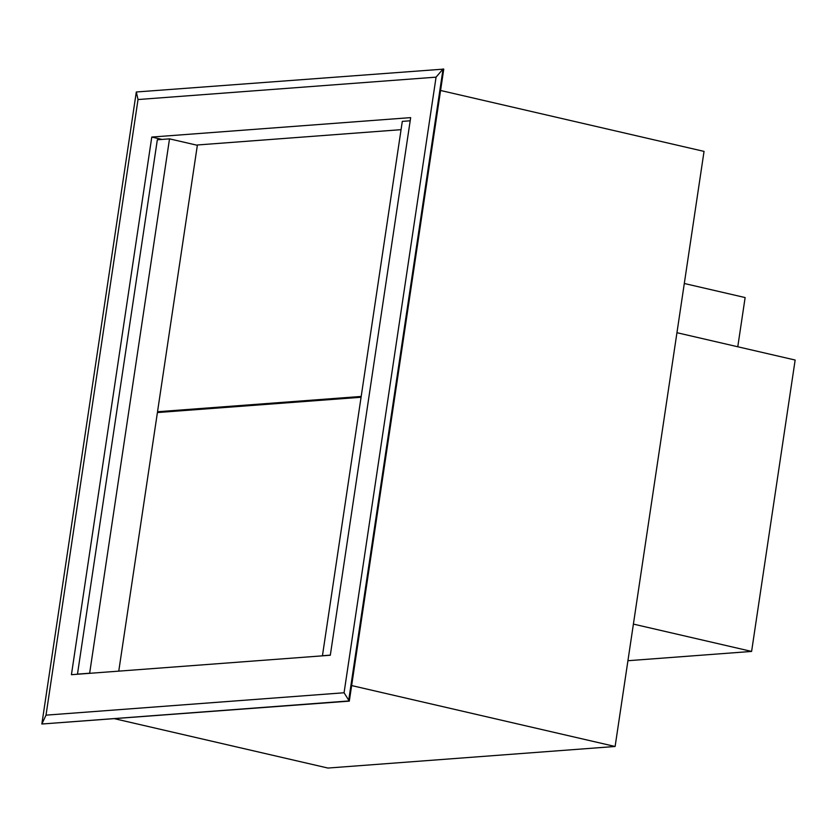 <?xml version="1.0" encoding="UTF-8"?>
<svg xmlns="http://www.w3.org/2000/svg" width="837" height="837" viewBox="0 0 837 837"><rect width="100%" height="100%" fill="white"/><g stroke="black" fill="none" stroke-linecap="round" stroke-linejoin="round"><path stroke-width="1.26" d="M349.311 701.134L443.767 69.105L136.305 91.986L41.85 724.015L349.311 701.134L344.07 692.764L46.014 715.154L41.85 724.015L348.6 700.977L443.055 68.948L436.067 77.15L344.07 692.764M46.014 715.154L138.021 99.54L436.067 77.15M330.312 655.245L71.427 674.695L151.779 137.059L410.664 117.619L330.312 655.245M136.305 91.986L138.021 99.54M151.779 137.059L162.012 139.423M114.721 718.753L327.937 768.052L615.111 746.478L704.043 151.392L440.576 90.48M615.111 746.478L351.634 685.566M169.513 138.858L157.335 139.779L77.475 674.13L89.653 673.21L169.513 138.858L197.344 145.293M410.193 120.79L402.304 121.375L322.444 655.727L330.333 655.13M401.059 129.672L197.396 144.979L157.523 411.741L361.197 396.445M157.523 411.741L160.181 412.348M118.76 671.138L157.408 412.557L361.071 397.261M676.945 332.707L795.15 360.036L751.605 651.427L627.928 660.717M633.4 624.099L751.605 651.427M737.774 346.769L745.129 297.564L684.3 283.492"/></g></svg>
